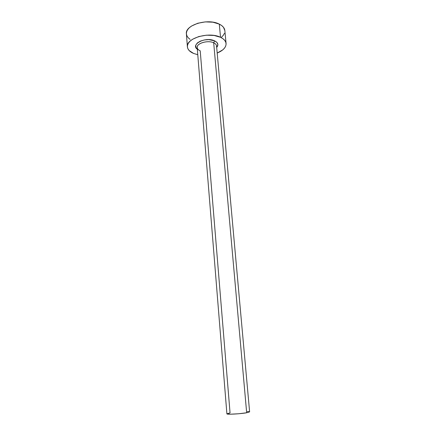 <?xml version="1.0" encoding="UTF-8"?>
<svg xmlns="http://www.w3.org/2000/svg" width="436" height="436" viewBox="0 0 436 436"><rect width="100%" height="100%" fill="white"/><g stroke="black" fill="none" stroke-linecap="round" stroke-linejoin="round"><path stroke-width="0.65" d="M198.571 49.868C188.706 45.502 204.887 36.084 214.605 40.848L213.689 42.783C208.348 40.117 197.579 42.859 197.23 46.908C197.018 48.532 198.015 49.84 200.217 50.827L230.05 412.903L226.9 413.835L230.404 414.2L238.661 413.759L246.667 412.767L249.615 411.878L246.667 412.767L213.689 42.783L246.667 412.767C240.307 413.944 226.426 414.68 226.894 413.824L197.197 47.589C196.402 43.322 207.939 39.905 213.689 42.783L214.605 40.848L217.046 42.586L217.891 44.75L216.681 47.437C218.779 44.859 218.087 42.663 214.605 40.848L208.795 39.627L204.375 39.943L200.337 41.12L197.317 42.973L195.775 45.197L195.922 47.442L197.317 49.099M216.616 46.685L216.545 45.927C216.398 44.652 215.449 43.6 213.689 42.783C215.787 43.78 216.73 45.061 216.518 46.619M226.077 43.48L224.851 30.575C224.556 27.986 222.709 25.833 219.303 24.116L220.523 37.3C223.941 38.946 225.794 41.022 226.082 43.524C226.142 47.371 223.178 50.549 217.188 53.045L222.742 49.895L224.54 48.08L225.674 46.145L226.099 44.167L225.783 42.216L224.725 40.374L222.954 38.711L220.523 37.3L219.303 24.116C207.912 17.952 184.728 25.043 186.401 33.872L187.393 46.843C185.736 38.314 209.084 31.37 220.523 37.3L214.092 35.458L206.441 35.185L198.838 36.537L192.532 39.284L190.2 41.033L188.532 42.946L187.589 44.935L187.398 46.925L187.949 48.837L189.208 50.598L193.595 53.443C189.78 51.802 187.709 49.6 187.393 46.843M197.775 54.713L193.595 53.443L197.775 54.713M221.553 37.153L223.336 35.278L224.458 33.289M224.856 30.618L223.494 27.315L221.722 25.588L219.303 24.116L212.904 22.198L205.296 21.887L197.742 23.261L191.486 26.073L189.175 27.877L187.524 29.85L186.592 31.899L186.401 33.877M186.406 33.959L186.962 35.937L188.216 37.769L190.118 39.382M247.376 411.519L248.515 411.573M249.267 411.682L249.599 411.835M197.257 48.342L197.197 47.589M216.545 45.927L249.615 411.878"/></g></svg>
